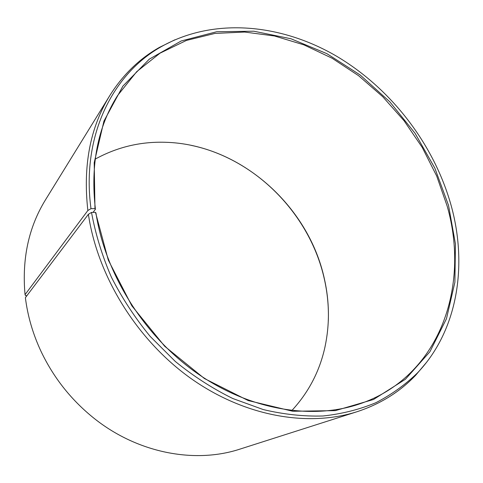 <?xml version="1.0" encoding="UTF-8"?>
<svg xmlns="http://www.w3.org/2000/svg" width="483" height="483" viewBox="0 0 483 483"><rect width="100%" height="100%" fill="white"/><g stroke="black" fill="none" stroke-linecap="round" stroke-linejoin="round"><path stroke-width="0.72" d="M291.804 410.592C308.661 392.347 319.728 371.107 325.005 346.872C329.738 324.443 329.545 301.815 324.419 278.981C308.51 205.209 239.399 143.97 165.011 142.274C140.221 141.555 116.94 147.176 95.169 159.136M88.395 214.289C97.53 276.21 136.894 339.947 190.743 378.334C244.712 416.642 308.275 427.37 357.166 411.673L240.136 449.051C194.679 464.085 136.52 453.114 92.44 417.004C70.313 398.892 53.13 376.915 40.886 351.081C32.82 333.717 27.652 315.918 25.388 297.685L88.395 214.289L91.516 212.429L95.495 212.351L95.942 212.943C105.028 273.444 143.747 335.625 196.472 372.846C249.325 409.989 311.384 420.029 358.869 404.18C439.916 377.295 470.388 286.178 447.101 205.897L436.674 175.969L422.214 147.406L404.108 120.804L382.753 96.727L358.597 75.704L332.123 58.25L303.879 44.853L274.459 35.971L244.555 32.041L214.935 33.43L186.456 40.415L160.06 53.154L136.749 71.629L117.556 95.592C97.705 127.029 90.327 164.914 95.423 209.266L93.026 212.399M95.495 212.351L108.307 260.102L131.859 305.842L164.691 346.275L204.43 378.533L248.165 400.546L292.783 411.262L335.371 410.635L373.516 399.483L405.418 379.252L429.924 351.709L446.455 318.762L454.889 282.265L455.439 243.957L448.532 205.39L434.857 168.162L415.06 133.29L389.896 101.895L360.197 75.022L326.882 53.667L291.007 38.773L253.792 31.208L216.656 31.751L181.216 40.97L149.307 59.143L122.893 86.113L103.942 121.112L94.203 162.693L94.97 208.65L95.423 209.266M91.516 212.429C95.537 234.261 102.185 255.893 111.464 277.314C122.181 298.313 135.107 318.043 150.255 336.494L175.341 361.495C193.556 376.293 212.701 388.628 232.788 398.511L263.253 409.566C283.678 414.408 303.596 416.551 323.012 415.99C341.886 413.949 359.527 409.512 375.925 402.689C391.447 394.647 405.279 384.74 417.409 372.973C457.896 330.438 467.761 265.209 451.098 205.335C433.921 143.988 390.952 88.232 335.975 55.853C281.015 23.981 214.295 17.165 161.956 46.302C112.925 73.344 81.102 135.693 90.991 208.656L94.97 208.65M357.166 411.673C380.435 403.993 399.96 391.828 415.742 375.176L426.851 361.966M328.319 320.76C328.79 306.85 327.486 293.024 324.395 279.277C310.164 214.422 255.537 158.629 191.153 145.353M26.939 295.626L25.611 295.693L25.038 294.654L87.864 210.497L90.991 208.656M174.918 39.793L159.414 47.394C139.454 58.691 122.936 74.708 109.876 95.441L45.384 200.004C28.636 227.312 21.85 258.858 25.038 294.654M109.876 95.441C90.164 127.427 82.828 165.778 87.864 210.497M417.409 372.973L415.742 375.176M161.956 46.302L159.414 47.394"/></g></svg>

